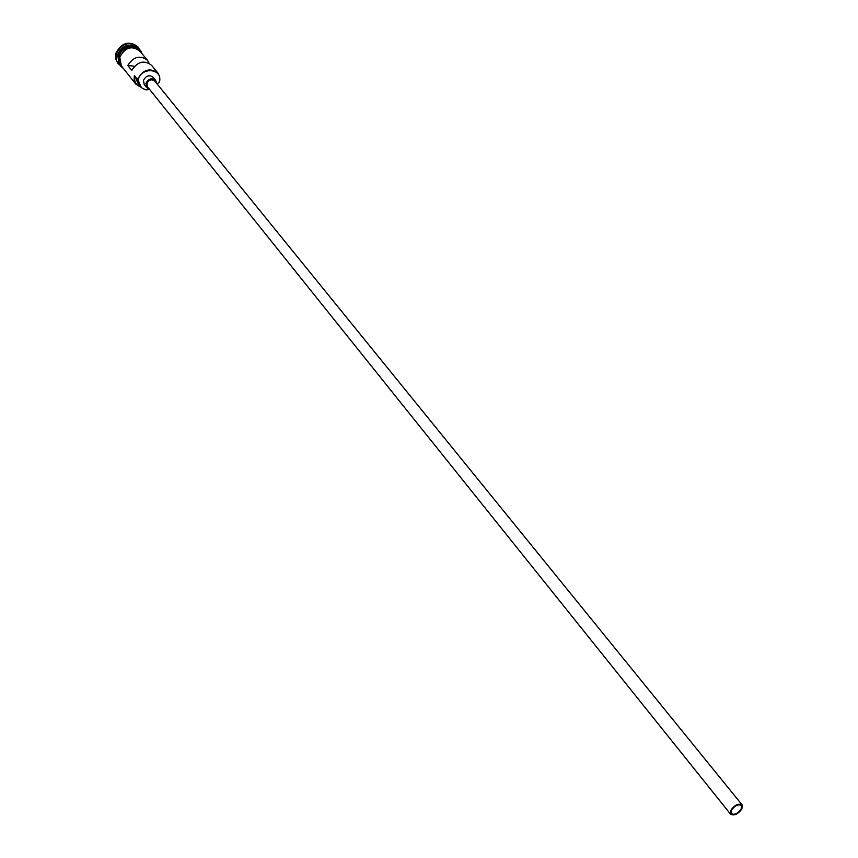 <?xml version="1.0" encoding="UTF-8"?>
<svg xmlns="http://www.w3.org/2000/svg" width="858" height="858" viewBox="0 0 858 858"><rect width="100%" height="100%" fill="white"/><g stroke="black" fill="none" stroke-linecap="round" stroke-linejoin="round"><path stroke-width="1.29" d="M159.138 82.4L159.223 82.111C163.674 68.704 141.527 66.087 138.159 79.719L137.57 79.472C142.964 69.519 149.742 67.385 157.904 73.037L159.631 76.512L159.867 79.88L159.47 81.95L157.089 83.912M731.499 810.145L731.327 813.631C734.469 815.197 737.773 813.652 741.237 809.008L741.409 805.501C738.266 803.946 734.963 805.501 731.499 810.145M741.934 808.922L742.127 804.911C738.534 803.142 734.748 804.911 730.802 810.231L730.598 814.21C734.201 815.99 737.977 814.231 741.934 808.922M742.127 804.911L154.751 81.038C151.641 78.861 149.045 79.676 146.975 83.473L147.555 86.83L730.598 814.21M156.585 83.301L155.641 80.298C151.759 77.595 148.52 78.614 145.935 83.355L146.654 87.548L149.378 89.114M155.641 80.298L153.185 77.284C149.303 74.571 146.075 75.59 143.501 80.32L144.219 84.513L146.654 87.548M118.758 62.141L118.393 55.427C122.565 46.707 128.679 44.112 136.722 47.651M118.629 61.465L118.618 55.727C122.372 47.49 128.196 44.713 136.09 47.383M118.93 62.827L117.621 54.462C122.683 44.841 129.268 42.685 137.355 47.973M120.12 65.369L117.868 63.32L116.259 60.296L116.195 53.85C121.933 43.147 129.226 40.873 138.052 47.04L139.586 49.667M149.067 63.202L147.512 60.36C140.111 54.858 133.537 56.553 127.788 65.455L131.757 70.41C137.527 61.486 144.123 59.77 151.544 65.283L157.904 73.037M141.238 87.409L135.864 84.181L121.31 65.841L119.788 57.175C125.043 47.383 131.714 45.302 139.79 50.933L147.512 60.36M137.57 79.472L134.363 75.44L134.084 80.137L135.864 84.181M117.685 63.074L115.53 58.441L115.809 53.368C121.546 42.675 128.829 40.401 137.666 46.557L137.848 46.804M138.074 80.008L139.404 83.076L136.186 79.054L135.553 76.941M134.845 76.051C133.891 81.585 135.929 85.253 140.948 87.055M136.186 79.054L137.752 83.044L142.385 88.428L146.15 89.843L149.742 89.554M139.404 83.076L140.959 87.076M134.459 66.238L127.788 65.455M130.062 46.193C124.474 46.997 120.699 50.043 118.736 55.33M140.68 52.016C132.754 44.927 125.751 46.643 119.68 57.164L119.573 62.57L122.179 66.935M141.806 53.4C139.125 43.05 121.514 45.635 118.951 56.735M123.295 68.329C119.251 65.701 117.803 61.862 118.94 56.8"/></g></svg>
